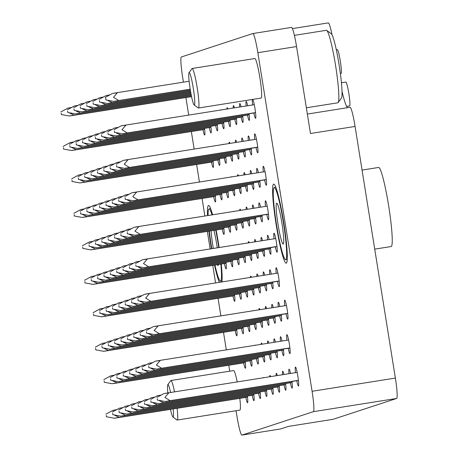 <?xml version="1.0" encoding="UTF-8"?>
<svg xmlns="http://www.w3.org/2000/svg" width="458" height="458" viewBox="0 0 458 458"><rect width="100%" height="100%" fill="white"/><g stroke="black" fill="none" stroke-linecap="round" stroke-linejoin="round"><path stroke-width="0.69" d="M219.353 282.346A40.035 3.904 81 0 1 214.544 265.113M211.441 248.746A40.035 3.904 81 0 1 208.911 231.153M207.531 215.592A40.035 3.904 81 0 1 208.464 205.482A40.035 3.904 81 0 1 208.522 205.465A40.035 3.904 81 0 1 212.598 214.791M286.284 263.161A40.035 3.904 81 0 1 286.227 263.173A40.035 3.904 81 0 1 276.145 224.557A40.035 3.904 81 0 1 273.626 184.11A40.035 3.904 81 0 1 273.684 184.099A40.035 3.904 81 0 1 283.765 222.714A40.035 3.904 81 0 1 286.284 263.161M252.696 99.409A9.607 0.939 81 0 1 255.083 109.204A9.607 0.939 81 0 1 255.598 118.33A9.607 0.939 81 0 1 255.581 118.336A9.607 0.939 81 0 1 253.875 112.994M252.604 104.962A9.607 0.939 81 0 1 252.472 99.443M204.503 128.372A9.607 0.939 81 0 1 204.669 135.036A9.607 0.939 81 0 1 204.657 135.036A9.607 0.939 81 0 1 202.951 129.694M263.321 171.893A9.607 0.939 81 0 1 263.281 166.288A9.607 0.939 81 0 1 265.714 175.551A9.607 0.939 81 0 1 266.316 185.261A9.607 0.939 81 0 1 266.304 185.261A9.607 0.939 81 0 1 264.598 179.92M215.22 195.303A9.607 0.939 81 0 1 215.392 201.961A9.607 0.939 81 0 1 215.374 201.967A9.607 0.939 81 0 1 213.668 196.625M274.044 238.818A9.607 0.939 81 0 1 273.999 233.214A9.607 0.939 81 0 1 274.016 233.214A9.607 0.939 81 0 1 276.432 242.482A9.607 0.939 81 0 1 277.038 252.186A9.607 0.939 81 0 1 277.021 252.192A9.607 0.939 81 0 1 275.315 246.851M225.943 262.228A9.607 0.939 81 0 1 226.109 268.892A9.607 0.939 81 0 1 226.097 268.892A9.607 0.939 81 0 1 224.391 263.55M284.762 305.749A9.607 0.939 81 0 1 284.721 300.145A9.607 0.939 81 0 1 287.155 309.408A9.607 0.939 81 0 1 287.756 319.117A9.607 0.939 81 0 1 287.744 319.117A9.607 0.939 81 0 1 286.038 313.782M236.66 329.159A9.607 0.939 81 0 1 236.832 335.817A9.607 0.939 81 0 1 236.815 335.823A9.607 0.939 81 0 1 235.109 330.481M295.484 372.675A9.607 0.939 81 0 1 295.439 367.07A9.607 0.939 81 0 1 295.456 367.07A9.607 0.939 81 0 1 297.872 376.339A9.607 0.939 81 0 1 298.479 386.042A9.607 0.939 81 0 1 298.461 386.048A9.607 0.939 81 0 1 296.755 380.707M291.941 381.468A9.607 0.939 81 0 1 292.112 388.132A9.607 0.939 81 0 1 292.095 388.138A9.607 0.939 81 0 1 290.389 382.796M289.004 373.705A9.607 0.939 81 0 1 289.072 369.159A9.607 0.939 81 0 1 289.09 369.159A9.607 0.939 81 0 1 290.572 373.453M285.574 383.558A9.607 0.939 81 0 1 285.746 390.222A9.607 0.939 81 0 1 285.729 390.222A9.607 0.939 81 0 1 284.023 384.88M282.546 374.73A9.607 0.939 81 0 1 282.706 371.249A9.607 0.939 81 0 1 282.723 371.243A9.607 0.939 81 0 1 283.966 374.501M279.208 385.647A9.607 0.939 81 0 1 279.38 392.306A9.607 0.939 81 0 1 279.369 392.311A9.607 0.939 81 0 1 277.657 386.97M276.117 375.749A9.607 0.939 81 0 1 276.34 373.333A9.607 0.939 81 0 1 276.357 373.333A9.607 0.939 81 0 1 277.33 375.554M272.842 387.731A9.607 0.939 81 0 1 273.014 394.395A9.607 0.939 81 0 1 273.002 394.401A9.607 0.939 81 0 1 271.291 389.06M269.728 376.762A9.607 0.939 81 0 1 269.974 375.423A9.607 0.939 81 0 1 269.991 375.423A9.607 0.939 81 0 1 270.655 376.613M266.482 389.821A9.607 0.939 81 0 1 266.648 396.485A9.607 0.939 81 0 1 266.636 396.485A9.607 0.939 81 0 1 264.924 391.143M263.464 377.753A9.607 0.939 81 0 1 263.608 377.512A9.607 0.939 81 0 1 263.625 377.507A9.607 0.939 81 0 1 263.854 377.69M260.115 391.911A9.607 0.939 81 0 1 260.281 398.569A9.607 0.939 81 0 1 260.27 398.575A9.607 0.939 81 0 1 258.564 393.233M253.749 393.995A9.607 0.939 81 0 1 253.915 400.658A9.607 0.939 81 0 1 253.904 400.664A9.607 0.939 81 0 1 252.198 395.323M249.06 113.756A9.607 0.939 81 0 1 249.232 120.42A9.607 0.939 81 0 1 249.215 120.42A9.607 0.939 81 0 1 247.509 115.084M246.123 105.993A9.607 0.939 81 0 1 246.192 101.447A9.607 0.939 81 0 1 246.209 101.441A9.607 0.939 81 0 1 247.692 105.741M242.694 115.845A9.607 0.939 81 0 1 242.866 122.509A9.607 0.939 81 0 1 242.849 122.509A9.607 0.939 81 0 1 241.143 117.168M239.666 107.012A9.607 0.939 81 0 1 239.826 103.537A9.607 0.939 81 0 1 239.843 103.531A9.607 0.939 81 0 1 241.085 106.788M236.328 117.935A9.607 0.939 81 0 1 236.5 124.593A9.607 0.939 81 0 1 236.483 124.599A9.607 0.939 81 0 1 234.777 119.257M233.236 108.036A9.607 0.939 81 0 1 233.46 105.621A9.607 0.939 81 0 1 233.477 105.621A9.607 0.939 81 0 1 234.45 107.842M229.962 120.019A9.607 0.939 81 0 1 230.134 126.683A9.607 0.939 81 0 1 230.122 126.689A9.607 0.939 81 0 1 228.41 121.347M226.847 109.05A9.607 0.939 81 0 1 227.094 107.71A9.607 0.939 81 0 1 227.111 107.704A9.607 0.939 81 0 1 227.775 108.901M223.596 122.109A9.607 0.939 81 0 1 223.767 128.772A9.607 0.939 81 0 1 223.756 128.772A9.607 0.939 81 0 1 222.044 123.431M220.579 110.04A9.607 0.939 81 0 1 220.727 109.8A9.607 0.939 81 0 1 220.745 109.794A9.607 0.939 81 0 1 220.974 109.977M217.235 124.198A9.607 0.939 81 0 1 217.401 130.856A9.607 0.939 81 0 1 217.39 130.862A9.607 0.939 81 0 1 215.678 125.521M210.869 126.282A9.607 0.939 81 0 1 211.035 132.946A9.607 0.939 81 0 1 211.024 132.952A9.607 0.939 81 0 1 209.317 127.61M254.78 139.472A9.607 0.939 81 0 1 254.734 133.868A9.607 0.939 81 0 1 254.751 133.862A9.607 0.939 81 0 1 257.167 143.131A9.607 0.939 81 0 1 257.774 152.84A9.607 0.939 81 0 1 257.762 152.84A9.607 0.939 81 0 1 256.051 147.505M251.242 148.266A9.607 0.939 81 0 1 251.408 154.924A9.607 0.939 81 0 1 251.396 154.93A9.607 0.939 81 0 1 249.684 149.589M248.305 140.497A9.607 0.939 81 0 1 248.368 135.957A9.607 0.939 81 0 1 248.385 135.952A9.607 0.939 81 0 1 249.868 140.251M244.875 150.356A9.607 0.939 81 0 1 245.041 157.014A9.607 0.939 81 0 1 245.03 157.02A9.607 0.939 81 0 1 243.318 151.678M241.847 141.522A9.607 0.939 81 0 1 242.001 138.041A9.607 0.939 81 0 1 242.019 138.041A9.607 0.939 81 0 1 243.261 141.299M238.509 152.44A9.607 0.939 81 0 1 238.675 159.103A9.607 0.939 81 0 1 238.664 159.103A9.607 0.939 81 0 1 236.958 153.768M235.412 142.541A9.607 0.939 81 0 1 235.635 140.131A9.607 0.939 81 0 1 235.652 140.125A9.607 0.939 81 0 1 236.626 142.352M232.143 154.529A9.607 0.939 81 0 1 232.309 161.193A9.607 0.939 81 0 1 232.298 161.193A9.607 0.939 81 0 1 230.592 155.852M229.023 143.554A9.607 0.939 81 0 1 229.275 142.22A9.607 0.939 81 0 1 229.286 142.215A9.607 0.939 81 0 1 229.95 143.411M225.777 156.619A9.607 0.939 81 0 1 225.943 163.277A9.607 0.939 81 0 1 225.931 163.283A9.607 0.939 81 0 1 224.225 157.941M222.76 144.551A9.607 0.939 81 0 1 222.909 144.304A9.607 0.939 81 0 1 222.92 144.304A9.607 0.939 81 0 1 223.149 144.488M219.411 158.703A9.607 0.939 81 0 1 219.577 165.367A9.607 0.939 81 0 1 219.565 165.367A9.607 0.939 81 0 1 217.859 160.031M213.044 160.792A9.607 0.939 81 0 1 213.216 167.456A9.607 0.939 81 0 1 213.199 167.456A9.607 0.939 81 0 1 211.493 162.115M259.783 180.687A9.607 0.939 81 0 1 259.949 187.345A9.607 0.939 81 0 1 259.938 187.351A9.607 0.939 81 0 1 258.232 182.009M256.846 172.918A9.607 0.939 81 0 1 256.915 168.378A9.607 0.939 81 0 1 256.927 168.372A9.607 0.939 81 0 1 258.409 172.672M253.417 182.776A9.607 0.939 81 0 1 253.583 189.435A9.607 0.939 81 0 1 253.572 189.44A9.607 0.939 81 0 1 251.866 184.099M250.389 173.943A9.607 0.939 81 0 1 250.549 170.462A9.607 0.939 81 0 1 250.56 170.462A9.607 0.939 81 0 1 251.803 173.719M247.051 184.86A9.607 0.939 81 0 1 247.217 191.524A9.607 0.939 81 0 1 247.206 191.524A9.607 0.939 81 0 1 245.499 186.183M243.959 174.962A9.607 0.939 81 0 1 244.183 172.551A9.607 0.939 81 0 1 244.194 172.546A9.607 0.939 81 0 1 245.167 174.773M240.685 186.95A9.607 0.939 81 0 1 240.856 193.608A9.607 0.939 81 0 1 240.839 193.614A9.607 0.939 81 0 1 239.133 188.272M237.57 175.975A9.607 0.939 81 0 1 237.816 174.641A9.607 0.939 81 0 1 237.828 174.635A9.607 0.939 81 0 1 238.492 175.832M234.319 189.04A9.607 0.939 81 0 1 234.49 195.698A9.607 0.939 81 0 1 234.473 195.703A9.607 0.939 81 0 1 232.767 190.362M231.301 176.971A9.607 0.939 81 0 1 231.45 176.725A9.607 0.939 81 0 1 231.462 176.725A9.607 0.939 81 0 1 231.696 176.908M227.952 191.123A9.607 0.939 81 0 1 228.124 197.787A9.607 0.939 81 0 1 228.107 197.787A9.607 0.939 81 0 1 226.401 192.446M221.586 193.213A9.607 0.939 81 0 1 221.758 199.871A9.607 0.939 81 0 1 221.741 199.877A9.607 0.939 81 0 1 220.035 194.536M265.497 206.398A9.607 0.939 81 0 1 265.457 200.793A9.607 0.939 81 0 1 267.89 210.062A9.607 0.939 81 0 1 268.497 219.766A9.607 0.939 81 0 1 268.48 219.771A9.607 0.939 81 0 1 266.774 214.43M261.959 215.191A9.607 0.939 81 0 1 262.131 221.855A9.607 0.939 81 0 1 262.113 221.861A9.607 0.939 81 0 1 260.407 216.519M259.022 207.428A9.607 0.939 81 0 1 259.091 202.883A9.607 0.939 81 0 1 259.102 202.883A9.607 0.939 81 0 1 260.591 207.176M255.593 217.281A9.607 0.939 81 0 1 255.764 223.945A9.607 0.939 81 0 1 255.747 223.945A9.607 0.939 81 0 1 254.041 218.603M252.564 208.453A9.607 0.939 81 0 1 252.724 204.972A9.607 0.939 81 0 1 252.736 204.966A9.607 0.939 81 0 1 253.978 208.224M249.226 219.371A9.607 0.939 81 0 1 249.398 226.029A9.607 0.939 81 0 1 249.381 226.034A9.607 0.939 81 0 1 247.675 220.693M246.135 209.472A9.607 0.939 81 0 1 246.358 207.062A9.607 0.939 81 0 1 246.37 207.056A9.607 0.939 81 0 1 247.349 209.277M242.86 221.454A9.607 0.939 81 0 1 243.032 228.118A9.607 0.939 81 0 1 243.015 228.124A9.607 0.939 81 0 1 241.309 222.783M239.746 210.485A9.607 0.939 81 0 1 239.992 209.146A9.607 0.939 81 0 1 240.009 209.146A9.607 0.939 81 0 1 240.668 210.337M236.494 223.544A9.607 0.939 81 0 1 236.666 230.208A9.607 0.939 81 0 1 236.649 230.208A9.607 0.939 81 0 1 234.943 224.867M233.477 211.476A9.607 0.939 81 0 1 233.626 211.235A9.607 0.939 81 0 1 233.643 211.23A9.607 0.939 81 0 1 233.872 211.413M230.128 225.634A9.607 0.939 81 0 1 230.3 232.292A9.607 0.939 81 0 1 230.282 232.298A9.607 0.939 81 0 1 228.576 226.956M223.762 227.718A9.607 0.939 81 0 1 223.933 234.381A9.607 0.939 81 0 1 223.922 234.387A9.607 0.939 81 0 1 222.21 229.046M270.501 247.612A9.607 0.939 81 0 1 270.672 254.276A9.607 0.939 81 0 1 270.655 254.282A9.607 0.939 81 0 1 268.949 248.94M267.564 239.849A9.607 0.939 81 0 1 267.632 235.303A9.607 0.939 81 0 1 267.649 235.298A9.607 0.939 81 0 1 269.132 239.597M264.134 249.702A9.607 0.939 81 0 1 264.306 256.365A9.607 0.939 81 0 1 264.289 256.365A9.607 0.939 81 0 1 262.583 251.024M261.106 240.874A9.607 0.939 81 0 1 261.266 237.393A9.607 0.939 81 0 1 261.283 237.387A9.607 0.939 81 0 1 262.526 240.645M257.768 251.791A9.607 0.939 81 0 1 257.94 258.449A9.607 0.939 81 0 1 257.928 258.455A9.607 0.939 81 0 1 256.217 253.114M254.677 241.893A9.607 0.939 81 0 1 254.9 239.477A9.607 0.939 81 0 1 254.917 239.477A9.607 0.939 81 0 1 255.89 241.698M251.402 253.875A9.607 0.939 81 0 1 251.574 260.539A9.607 0.939 81 0 1 251.562 260.545A9.607 0.939 81 0 1 249.85 255.203M248.288 242.906A9.607 0.939 81 0 1 248.534 241.566A9.607 0.939 81 0 1 248.551 241.566A9.607 0.939 81 0 1 249.215 242.757M245.036 255.965A9.607 0.939 81 0 1 245.207 262.629A9.607 0.939 81 0 1 245.196 262.629A9.607 0.939 81 0 1 243.484 257.287M242.024 243.896A9.607 0.939 81 0 1 242.167 243.656A9.607 0.939 81 0 1 242.185 243.65A9.607 0.939 81 0 1 242.414 243.833M238.675 258.054A9.607 0.939 81 0 1 238.841 264.713A9.607 0.939 81 0 1 238.83 264.718A9.607 0.939 81 0 1 237.118 259.377M232.309 260.138A9.607 0.939 81 0 1 232.475 266.802A9.607 0.939 81 0 1 232.464 266.808A9.607 0.939 81 0 1 230.758 261.466M276.22 273.329A9.607 0.939 81 0 1 276.174 267.724A9.607 0.939 81 0 1 276.191 267.718A9.607 0.939 81 0 1 278.607 276.987A9.607 0.939 81 0 1 279.214 286.697A9.607 0.939 81 0 1 279.203 286.697A9.607 0.939 81 0 1 277.491 281.361M272.682 282.122A9.607 0.939 81 0 1 272.848 288.786A9.607 0.939 81 0 1 272.836 288.786A9.607 0.939 81 0 1 271.125 283.445M269.745 274.353A9.607 0.939 81 0 1 269.808 269.814A9.607 0.939 81 0 1 269.825 269.808A9.607 0.939 81 0 1 271.308 274.107M266.316 284.212A9.607 0.939 81 0 1 266.482 290.87A9.607 0.939 81 0 1 266.47 290.876A9.607 0.939 81 0 1 264.764 285.534M263.287 275.378A9.607 0.939 81 0 1 263.442 271.897A9.607 0.939 81 0 1 263.459 271.897A9.607 0.939 81 0 1 264.701 275.155M259.949 286.296A9.607 0.939 81 0 1 260.115 292.96A9.607 0.939 81 0 1 260.104 292.96A9.607 0.939 81 0 1 258.398 287.624M256.852 276.397A9.607 0.939 81 0 1 257.081 273.987A9.607 0.939 81 0 1 257.093 273.981A9.607 0.939 81 0 1 258.066 276.208M253.583 288.385A9.607 0.939 81 0 1 253.749 295.049A9.607 0.939 81 0 1 253.738 295.049A9.607 0.939 81 0 1 252.032 289.708M250.463 277.411A9.607 0.939 81 0 1 250.715 276.077A9.607 0.939 81 0 1 250.726 276.071A9.607 0.939 81 0 1 251.39 277.267M247.217 290.475A9.607 0.939 81 0 1 247.383 297.133A9.607 0.939 81 0 1 247.372 297.139A9.607 0.939 81 0 1 245.665 291.798M244.2 278.407A9.607 0.939 81 0 1 244.349 278.161A9.607 0.939 81 0 1 244.36 278.161A9.607 0.939 81 0 1 244.589 278.344M240.851 292.559A9.607 0.939 81 0 1 241.017 299.223A9.607 0.939 81 0 1 241.005 299.229A9.607 0.939 81 0 1 239.299 293.887M234.485 294.649A9.607 0.939 81 0 1 234.656 301.312A9.607 0.939 81 0 1 234.639 301.312A9.607 0.939 81 0 1 232.933 295.971M281.223 314.543A9.607 0.939 81 0 1 281.389 321.201A9.607 0.939 81 0 1 281.378 321.207A9.607 0.939 81 0 1 279.672 315.865M278.287 306.774A9.607 0.939 81 0 1 278.355 302.234A9.607 0.939 81 0 1 278.367 302.228A9.607 0.939 81 0 1 279.849 306.528M274.857 316.633A9.607 0.939 81 0 1 275.023 323.291A9.607 0.939 81 0 1 275.012 323.296A9.607 0.939 81 0 1 273.306 317.955M271.829 307.799A9.607 0.939 81 0 1 271.989 304.318A9.607 0.939 81 0 1 272 304.318A9.607 0.939 81 0 1 273.243 307.576M268.491 318.716A9.607 0.939 81 0 1 268.663 325.38A9.607 0.939 81 0 1 268.646 325.38A9.607 0.939 81 0 1 266.94 320.045M265.4 308.818A9.607 0.939 81 0 1 265.623 306.408A9.607 0.939 81 0 1 265.634 306.402A9.607 0.939 81 0 1 266.608 308.629M262.125 320.806A9.607 0.939 81 0 1 262.297 327.464A9.607 0.939 81 0 1 262.279 327.47A9.607 0.939 81 0 1 260.573 322.129M259.01 309.831A9.607 0.939 81 0 1 259.257 308.497A9.607 0.939 81 0 1 259.268 308.492A9.607 0.939 81 0 1 259.932 309.688M255.759 322.896A9.607 0.939 81 0 1 255.93 329.554A9.607 0.939 81 0 1 255.913 329.56A9.607 0.939 81 0 1 254.207 324.218M252.742 310.827A9.607 0.939 81 0 1 252.89 310.581A9.607 0.939 81 0 1 252.902 310.581A9.607 0.939 81 0 1 253.137 310.764M249.392 324.98A9.607 0.939 81 0 1 249.564 331.644A9.607 0.939 81 0 1 249.547 331.644A9.607 0.939 81 0 1 247.841 326.308M243.026 327.069A9.607 0.939 81 0 1 243.198 333.733A9.607 0.939 81 0 1 243.181 333.733A9.607 0.939 81 0 1 241.475 328.392M286.937 340.254A9.607 0.939 81 0 1 286.897 334.655A9.607 0.939 81 0 1 289.33 343.918A9.607 0.939 81 0 1 289.937 353.622A9.607 0.939 81 0 1 289.92 353.628A9.607 0.939 81 0 1 288.214 348.286M283.399 349.048A9.607 0.939 81 0 1 283.571 355.711A9.607 0.939 81 0 1 283.554 355.717A9.607 0.939 81 0 1 281.847 350.376M280.462 341.284A9.607 0.939 81 0 1 280.531 336.739A9.607 0.939 81 0 1 280.542 336.739A9.607 0.939 81 0 1 282.031 341.033M277.033 351.137A9.607 0.939 81 0 1 277.204 357.801A9.607 0.939 81 0 1 277.187 357.801A9.607 0.939 81 0 1 275.481 352.46M274.004 342.309A9.607 0.939 81 0 1 274.165 338.828A9.607 0.939 81 0 1 274.176 338.823A9.607 0.939 81 0 1 275.418 342.08M270.667 353.227A9.607 0.939 81 0 1 270.838 359.885A9.607 0.939 81 0 1 270.821 359.891A9.607 0.939 81 0 1 269.115 354.549M267.575 343.328A9.607 0.939 81 0 1 267.798 340.918A9.607 0.939 81 0 1 267.815 340.912A9.607 0.939 81 0 1 268.789 343.134M264.3 355.316A9.607 0.939 81 0 1 264.472 361.975A9.607 0.939 81 0 1 264.455 361.98A9.607 0.939 81 0 1 262.749 356.639M261.186 344.342A9.607 0.939 81 0 1 261.432 343.002A9.607 0.939 81 0 1 261.449 343.002A9.607 0.939 81 0 1 262.108 344.193M257.934 357.4A9.607 0.939 81 0 1 258.106 364.064A9.607 0.939 81 0 1 258.089 364.064A9.607 0.939 81 0 1 256.383 358.723M254.917 345.332A9.607 0.939 81 0 1 255.066 345.092A9.607 0.939 81 0 1 255.083 345.086A9.607 0.939 81 0 1 255.312 345.275M251.568 359.49A9.607 0.939 81 0 1 251.74 366.148A9.607 0.939 81 0 1 251.723 366.154A9.607 0.939 81 0 1 250.016 360.812M245.202 361.58A9.607 0.939 81 0 1 245.374 368.238A9.607 0.939 81 0 1 245.362 368.243A9.607 0.939 81 0 1 243.65 362.902M247.383 396.084A9.607 0.939 81 0 1 247.549 402.748A9.607 0.939 81 0 1 247.538 402.748A9.607 0.939 81 0 1 245.831 397.407M177.12 408.307A20.015 1.952 81 0 1 177.189 420.055L239.889 410.11A20.015 1.952 -99 0 0 239.918 410.105A20.015 1.952 -99 0 0 239.82 398.363M105.913 99.918L105.495 97.285L105.913 99.918L113.744 101.384L190.213 89.316A16.414 1.603 -99 0 0 194.158 104.962A16.414 1.603 -99 0 0 193.299 88.302A16.414 1.603 -99 0 0 189.04 72.696L191.988 68.603A20.015 1.952 81 0 1 192.16 68.477A20.015 1.952 81 0 1 197.175 87.627A20.015 1.952 81 0 1 198.434 108.014L261.129 98.069A20.015 1.952 -99 0 0 261.163 98.064A20.015 1.952 -99 0 0 259.898 77.837A20.015 1.952 -99 0 0 254.86 58.532A20.015 1.952 -99 0 0 254.831 58.538M252.868 33.537L291.5 27.411A20.015 1.952 81 0 1 291.528 27.406A20.015 1.952 81 0 1 296.544 46.556L257.854 52.693A20.015 1.952 -99 0 0 252.839 33.543A20.015 1.952 -99 0 0 252.805 33.549L181.379 56.975A20.015 1.952 -99 0 0 182.662 77.35L183.435 82.159M185.896 97.548L188.707 115.095M191.341 131.538L194.152 149.085M196.619 164.474L199.43 182.026M202.064 198.463L204.875 216.016M207.337 231.404L210.148 248.952M212.781 265.394L215.592 282.941M218.06 298.33L220.871 315.883M223.504 332.319L226.315 349.872M228.777 365.261L229.727 371.186M236.059 410.717L236.901 415.944A20.015 1.952 -99 0 0 241.916 435.1A20.015 1.952 -99 0 0 241.944 435.094L280.639 428.957A20.015 1.952 81 0 1 280.605 428.963A20.015 1.952 81 0 1 280.577 428.963M216.096 230.013A40.035 3.904 81 0 1 219.136 247.526M221.248 264.048A40.035 3.904 81 0 1 222.01 281.928M237.221 381.915A20.015 1.952 -99 0 0 233.62 370.574A20.015 1.952 -99 0 0 233.586 370.579M350.055 107.287L307.358 114.059L350.026 107.292A20.015 1.952 81 0 1 350.055 107.287A20.015 1.952 81 0 1 355.07 126.437L395.374 378.079A20.015 1.952 81 0 1 396.662 398.454L313.369 411.668L241.944 435.094M313.369 411.668A20.015 1.952 -99 0 0 312.087 391.287L395.374 378.079M257.854 52.693L312.087 391.287M296.544 46.556L310.472 133.513L355.07 126.437M280.639 428.957L288.471 426.387L333.069 419.316L396.662 398.454M328.294 22.9L292.422 28.591L328.266 22.906A20.015 1.952 81 0 1 328.294 22.9A20.015 1.952 81 0 1 332.004 34.785M347.525 107.687A43.367 4.231 81 0 1 342.023 91.342M114.38 130.982L114.46 132.339L114.38 130.982M114.46 132.339L122.292 133.805L126.523 133.192C121.381 133.965 121.628 133.885 127.272 132.946L122.034 129.723L126.007 125.04C120.362 125.979 120.111 126.059 125.257 125.286M341.439 82.761L345.842 82.062A12.074 1.179 81 0 1 348.864 93.621A12.074 1.179 81 0 1 349.626 105.918L346.637 106.393M126.007 125.04L254.282 104.699M127.272 132.946L255.541 112.605M126.523 133.192L255.553 112.725M95.613 348.469L95.693 349.826L95.613 348.469M105.975 342.739L102.254 343.385L95.275 347.193M103.96 348.326L108.506 350.433C102.861 351.372 102.615 351.452 107.756 350.679L103.525 351.292L95.693 349.826M108.506 350.433L236.775 330.092M107.756 350.679L236.786 330.212M84.89 281.538L84.97 282.901L84.89 281.538M95.258 275.808L91.537 276.455L84.553 280.262M93.243 281.401L97.789 283.502C92.144 284.441 91.892 284.527 97.033 283.754L92.802 284.361L84.97 282.901M97.789 283.502L226.052 263.161M97.033 283.754L226.069 263.287M74.173 214.613L74.253 215.97L74.173 214.613M84.535 208.882L80.814 209.529L73.835 213.336M82.52 214.47L87.066 216.577C81.421 217.516 81.175 217.596 86.316 216.823L82.085 217.436L74.253 215.97M87.066 216.577L215.334 196.23M86.316 216.823L215.346 196.356M63.45 147.682L63.53 149.039L63.45 147.682M73.818 141.951L70.097 142.598L63.112 146.405M71.803 147.545L76.349 149.646C70.704 150.585 70.452 150.671 75.593 149.892L71.362 150.505L63.53 149.039M76.349 149.646L204.611 129.305M75.593 149.892L204.629 129.431M104.155 380.89L104.235 382.247L104.155 380.89M114.517 375.159L110.802 375.806L103.817 379.613M112.502 380.747L117.048 382.854C111.409 383.793 111.157 383.873 116.298 383.1L112.067 383.712L104.235 382.247M117.048 382.854L245.316 362.507M116.298 383.1L245.328 362.633M93.432 313.959L93.512 315.316L93.432 313.959M103.8 308.228L100.079 308.875L93.094 312.682M101.785 313.822L106.33 315.923C100.686 316.862 100.434 316.947 105.575 316.169L101.344 316.781L93.512 315.316M106.33 315.923L234.593 295.582M105.575 316.169L234.611 295.708M82.715 247.034L82.795 248.391L82.715 247.034M93.077 241.303L89.362 241.944L82.377 245.757M91.062 246.891L95.608 248.997C89.968 249.936 89.716 250.016 94.858 249.244L90.627 249.856L82.795 248.391M95.608 248.997L223.876 228.651M94.858 249.244L223.888 228.777M71.992 180.103L72.072 181.46L71.992 180.103M82.36 174.372L78.639 175.019L71.654 178.826M80.345 179.965L84.89 182.066C79.245 183.005 78.994 183.091 84.135 182.313L79.904 182.925L72.072 181.46M84.89 182.066L213.153 161.726M84.135 182.313L213.17 161.851M61.275 113.178L61.355 114.534L61.275 113.178M71.637 107.447L67.921 108.088L60.937 111.901M69.622 113.034L74.167 115.141C68.528 116.08 68.276 116.16 73.417 115.387L69.187 116L61.355 114.534M74.167 115.141L191.541 96.523M73.417 115.387L191.57 96.649M112.697 413.311L112.777 414.667L112.697 413.311M123.065 407.58L119.343 408.221L112.359 412.034M121.049 413.168L125.595 415.274C119.95 416.213 119.698 416.293 124.839 415.52L120.609 416.133L112.777 414.667M125.595 415.274L253.858 394.928M124.839 415.52L253.875 395.054M101.979 346.38L102.06 347.736L101.979 346.38M112.342 340.649L108.62 341.296L101.642 345.103M110.326 346.242L114.872 348.343C109.227 349.282 108.981 349.368 114.122 348.59L109.891 349.202L102.06 347.736M114.872 348.343L243.141 328.002M114.122 348.59L243.152 328.128M91.257 279.449L91.337 280.811L91.257 279.449M101.624 273.724L97.903 274.365L90.919 278.178M99.609 279.311L104.155 281.418C98.51 282.357 98.258 282.437 103.399 281.664L99.168 282.277L91.337 280.811M104.155 281.418L232.418 261.071M103.399 281.664L232.435 261.197M80.539 212.523L80.614 213.88L80.539 212.523M90.902 206.793L87.18 207.44L80.196 211.247M88.886 212.386L93.432 214.487C87.787 215.426 87.541 215.506 92.682 214.733L88.451 215.346L80.614 213.88M93.432 214.487L221.701 194.146M92.682 214.733L221.712 194.272M69.816 145.592L69.897 146.955L69.816 145.592M80.184 139.867L76.463 140.509L69.479 144.322M78.169 145.455L82.709 147.562C77.07 148.501 76.818 148.581 81.959 147.808L77.728 148.415L69.897 146.955M82.709 147.562L210.978 127.215M81.959 147.808L210.995 127.341M110.521 378.8L110.601 380.157L110.521 378.8M120.883 373.07L117.168 373.717L110.183 377.524M118.868 378.663L123.414 380.764C117.775 381.703 117.523 381.783 122.664 381.01L118.433 381.623L110.601 380.157M123.414 380.764L251.682 360.423M122.664 381.01L251.694 360.549M99.798 311.869L99.878 313.232L99.798 311.869M110.166 306.144L106.445 306.786L99.46 310.598M108.151 311.732L112.697 313.839C107.052 314.778 106.8 314.858 111.941 314.085L107.71 314.692L99.878 313.232M112.697 313.839L240.96 293.492M111.941 314.085L240.977 293.618M89.081 244.944L89.161 246.301L89.081 244.944M99.443 239.213L95.728 239.86L88.743 243.667M97.428 244.807L101.974 246.908C96.335 247.847 96.083 247.927 101.224 247.154L96.993 247.767L89.161 246.301M101.974 246.908L230.242 226.567M101.224 247.154L230.254 226.693M78.358 178.013L78.438 179.376L78.358 178.013M88.726 172.288L85.005 172.929L78.02 176.742M86.711 177.876L91.257 179.983C85.612 180.921 85.36 181.002 90.501 180.229L86.27 180.836L78.438 179.376M91.257 179.983L219.519 159.636M90.501 180.229L219.537 159.762M67.641 111.088L67.721 112.445L67.641 111.088M78.003 105.357L74.282 106.004L67.303 109.811M75.988 110.951L80.534 113.052C74.894 113.99 74.643 114.071 79.784 113.298L75.553 113.91L67.721 112.445M80.534 113.052L191.324 95.482M79.784 113.298L191.352 95.602M119.063 411.221L119.143 412.578L119.063 411.221M129.431 405.49L125.71 406.137L118.725 409.944M127.416 411.084L131.956 413.185C126.316 414.124 126.064 414.204 131.206 413.431L126.975 414.043L119.143 412.578M131.956 413.185L260.224 392.844M131.206 413.431L260.241 392.97M108.346 344.29L108.42 345.653L108.346 344.29M118.708 338.565L114.987 339.206L108.002 343.019M116.693 344.153L121.238 346.259C115.593 347.193 115.347 347.279 120.488 346.506L116.252 347.112L108.42 345.653M121.238 346.259L249.507 325.913M120.488 346.506L249.518 326.039M97.623 277.365L97.703 278.722L97.623 277.365M107.991 271.634L104.269 272.281L97.285 276.088M105.975 277.227L110.515 279.328C104.876 280.267 104.624 280.348 109.765 279.575L105.535 280.187L97.703 278.722M110.515 279.328L238.784 258.988M109.765 279.575L238.801 259.114M86.906 210.434L86.98 211.796L86.906 210.434M97.268 204.709L93.547 205.35L86.562 209.163M95.253 210.296L99.798 212.403C94.153 213.336 93.901 213.422 99.048 212.649L94.812 213.256L86.98 211.796M99.798 212.403L228.067 192.057M99.048 212.649L228.078 192.183M76.183 143.509L76.263 144.865L76.183 143.509M86.551 137.778L82.829 138.425L75.845 142.232M84.535 143.371L89.075 145.472C83.436 146.411 83.184 146.491 88.325 145.718L84.095 146.331L76.263 144.865M89.075 145.472L217.344 125.131M88.325 145.718L217.361 125.252M116.887 376.711L116.967 378.073L116.887 376.711M127.25 370.986L123.528 371.627L116.55 375.44M125.234 376.573L129.78 378.68C124.141 379.613 123.889 379.699 129.03 378.926L124.799 379.533L116.967 378.073M129.78 378.68L258.049 358.333M129.03 378.926L258.06 358.459M106.164 309.785L106.245 311.142L106.164 309.785M116.532 304.055L112.811 304.702L105.827 308.509M114.517 309.648L119.063 311.749C113.418 312.688 113.166 312.768 118.307 311.995L114.076 312.608L106.245 311.142M119.063 311.749L247.326 291.408M118.307 311.995L247.343 291.528M95.447 242.855L95.527 244.217L95.447 242.855M105.809 237.13L102.088 237.771L95.109 241.578M103.794 242.717L108.34 244.824C102.695 245.757 102.449 245.843 107.59 245.07L103.359 245.677L95.527 244.217M108.34 244.824L236.609 224.477M107.59 245.07L236.62 224.603M84.724 175.929L84.804 177.286L84.724 175.929M95.092 170.199L91.371 170.845L84.386 174.653M93.077 175.786L97.623 177.893C91.978 178.832 91.726 178.912 96.867 178.139L92.636 178.752L84.804 177.286M97.623 177.893L225.886 157.552M96.867 178.139L225.903 157.672M74.007 108.998L74.087 110.361L74.007 108.998M84.369 103.268L80.648 103.914L73.669 107.722M82.354 108.861L86.9 110.962C81.255 111.901 81.009 111.987 86.15 111.214L81.919 111.821L74.087 110.361M86.9 110.962L191.118 94.434M86.15 111.214L191.146 94.56M125.429 409.131L125.509 410.494L125.429 409.131M135.797 403.406L132.076 404.048L125.091 407.855M133.782 408.994L138.322 411.095C132.683 412.034 132.431 412.12 137.572 411.347L133.341 411.954L125.509 410.494M138.322 411.095L266.59 390.754M137.572 411.347L266.608 390.88M114.712 342.206L114.786 343.563L114.712 342.206M125.074 336.475L121.353 337.122L114.368 340.929M123.059 342.063L127.605 344.17C121.96 345.109 121.708 345.189 126.855 344.416L122.618 345.029L114.786 343.563M127.605 344.17L255.873 323.829M126.855 344.416L255.885 323.949M103.989 275.275L104.069 276.638L103.989 275.275M114.357 269.544L110.636 270.191L103.651 273.999M112.342 275.138L116.882 277.239C111.242 278.178 110.991 278.264 116.132 277.491L111.901 278.098L104.069 276.638M116.882 277.239L245.15 256.898M116.132 277.491L245.167 257.024M93.272 208.35L93.346 209.707L93.272 208.35M103.634 202.619L99.913 203.266L92.928 207.073M101.619 208.207L106.164 210.314C100.52 211.252 100.268 211.333 105.414 210.56L101.178 211.172L93.346 209.707M106.164 210.314L234.433 189.967M105.414 210.56L234.444 190.093M82.549 141.419L82.629 142.776L82.549 141.419M92.911 135.688L89.196 136.335L82.211 140.142M90.896 141.282L95.441 143.383C89.802 144.322 89.55 144.407 94.692 143.629L90.461 144.241L82.629 142.776M95.441 143.383L223.71 123.042M94.692 143.629L223.722 123.168M123.254 374.627L123.334 375.984L123.254 374.627M133.616 368.896L129.895 369.543L122.916 373.35M131.601 374.484L136.146 376.59C130.501 377.529 130.255 377.61 135.396 376.837L131.165 377.449L123.334 375.984M136.146 376.59L264.415 356.244M135.396 376.837L264.426 356.37M112.531 307.696L112.611 309.053L112.531 307.696M122.899 301.965L119.177 302.612L112.193 306.419M120.883 307.558L125.429 309.66C119.784 310.598 119.532 310.684 124.673 309.906L120.443 310.518L112.611 309.053M125.429 309.66L253.692 289.319M124.673 309.906L253.709 289.445M101.813 240.771L101.894 242.127L101.813 240.771M112.176 235.04L108.454 235.681L101.476 239.494M110.16 240.627L114.706 242.734C109.061 243.673 108.815 243.753 113.956 242.98L109.725 243.593L101.894 242.127M114.706 242.734L242.975 222.388M113.956 242.98L242.986 222.514M91.09 173.84L91.171 175.196L91.09 173.84M101.458 168.109L97.737 168.756L90.753 172.563M99.443 173.702L103.989 175.803C98.344 176.742 98.092 176.828 103.233 176.049L99.002 176.662L91.171 175.196M103.989 175.803L232.252 155.462M103.233 176.049L232.269 155.588M80.373 106.909L80.453 108.271L80.373 106.909M90.736 101.184L87.014 101.825L80.036 105.638M88.72 106.771L93.266 108.878C87.621 109.817 87.375 109.897 92.516 109.124L88.285 109.737L80.453 108.271M93.266 108.878L190.923 93.386M92.516 109.124L190.946 93.512M131.795 407.048L131.875 408.404L131.795 407.048M142.157 401.317L138.442 401.958L131.457 405.771M140.142 406.904L144.688 409.011C139.049 409.95 138.797 410.03 143.938 409.257L139.707 409.87L131.875 408.404M144.688 409.011L272.957 388.665M143.938 409.257L272.974 388.79M121.078 340.117L121.152 341.473L121.078 340.117M131.44 334.386L127.719 335.033L120.735 338.84M129.425 339.979L133.971 342.08C128.326 343.019 128.074 343.105 133.221 342.326L128.984 342.939L121.152 341.473M133.971 342.08L262.239 321.739M133.221 342.326L262.251 321.865M110.355 273.186L110.435 274.548L110.355 273.186M120.717 267.461L117.002 268.102L110.017 271.915M118.702 273.048L123.248 275.155C117.609 276.094 117.357 276.174 122.498 275.401L118.267 276.014L110.435 274.548M123.248 275.155L251.516 254.808M122.498 275.401L251.528 254.934M99.632 206.26L99.712 207.617L99.632 206.26M110 200.53L106.279 201.176L99.294 204.984M107.985 206.123L112.531 208.224C106.886 209.163 106.634 209.243 111.775 208.47L107.544 209.083L99.712 207.617M112.531 208.224L240.794 187.883M111.775 208.47L240.811 188.009M88.915 139.329L88.995 140.692L88.915 139.329M99.277 133.604L95.562 134.246L88.577 138.058M97.262 139.192L101.808 141.299C96.169 142.238 95.917 142.318 101.058 141.545L96.827 142.152L88.995 140.692M101.808 141.299L230.076 120.952M101.058 141.545L230.088 121.078M129.62 372.537L129.7 373.894L129.62 372.537M139.982 366.806L136.261 367.453L129.282 371.261M137.967 372.4L142.512 374.501C136.868 375.44 136.621 375.52 141.762 374.747L137.532 375.36L129.7 373.894M142.512 374.501L270.781 354.16M141.762 374.747L270.793 354.286M118.897 305.606L118.977 306.969L118.897 305.606M129.265 299.881L125.544 300.522L118.559 304.335M127.25 305.469L131.795 307.576C126.15 308.515 125.898 308.595 131.04 307.822L126.809 308.429L118.977 306.969M131.795 307.576L260.058 287.229M131.04 307.822L260.075 287.355M108.18 238.681L108.26 240.038L108.18 238.681M118.542 232.95L114.821 233.597L107.842 237.404M116.527 238.544L121.072 240.645C115.427 241.584 115.181 241.664 120.322 240.891L116.092 241.503L108.26 240.038M121.072 240.645L249.341 220.304M120.322 240.891L249.352 220.43M97.457 171.75L97.537 173.113L97.457 171.75M107.825 166.025L104.103 166.666L97.119 170.479M105.809 171.613L110.355 173.719C104.71 174.653 104.458 174.738 109.599 173.966L105.369 174.572L97.537 173.113M110.355 173.719L238.618 153.373M109.599 173.966L238.635 153.499M86.739 104.825L86.814 106.182L86.739 104.825M97.102 99.094L93.38 99.741L86.402 103.548M95.087 104.687L99.632 106.788C93.987 107.727 93.741 107.807 98.882 107.035L94.651 107.647L86.814 106.182M99.632 106.788L190.728 92.339M98.882 107.035L190.751 92.464M138.161 404.958L138.242 406.315L138.161 404.958M148.524 399.227L144.808 399.874L137.824 403.681M146.508 404.82L151.054 406.922C145.415 407.86 145.163 407.941 150.304 407.168L146.073 407.78L138.242 406.315M151.054 406.922L279.323 386.581M150.304 407.168L279.334 386.707M127.439 338.027L127.519 339.389L127.439 338.027M137.806 332.302L134.085 332.943L127.101 336.756M135.791 337.89L140.337 339.996C134.692 340.929 134.44 341.015 139.581 340.242L135.35 340.849L127.519 339.389M140.337 339.996L268.6 319.65M139.581 340.242L268.617 319.776M116.721 271.102L116.801 272.458L116.721 271.102M127.084 265.371L123.368 266.018L116.384 269.825M125.068 270.964L129.614 273.065C123.975 274.004 123.723 274.084 128.864 273.311L124.633 273.924L116.801 272.458M129.614 273.065L257.883 252.724M128.864 273.311L257.894 252.85M105.998 204.171L106.079 205.533L105.998 204.171M116.366 198.446L112.645 199.087L105.661 202.9M114.351 204.033L118.897 206.14C113.252 207.073 113 207.159 118.141 206.386L113.91 206.993L106.079 205.533M118.897 206.14L247.16 185.793M118.141 206.386L247.177 185.919M95.281 137.245L95.361 138.602L95.281 137.245M105.643 131.515L101.928 132.162L94.943 135.969M103.628 137.108L108.174 139.209C102.535 140.148 102.283 140.228 107.424 139.455L103.193 140.068L95.361 138.602M108.174 139.209L236.442 118.868M107.424 139.455L236.454 118.988M135.986 370.448L136.06 371.81L135.986 370.448M146.348 364.723L142.627 365.364L135.648 369.177M144.333 370.31L148.879 372.417C143.234 373.35 142.988 373.436 148.129 372.663L143.898 373.27L136.06 371.81M148.879 372.417L277.147 352.07M148.129 372.663L277.159 352.196M125.263 303.522L125.343 304.879L125.263 303.522M135.631 297.792L131.91 298.439L124.925 302.246M133.616 303.385L138.161 305.486C132.517 306.425 132.265 306.505 137.406 305.732L133.175 306.345L125.343 304.879M138.161 305.486L266.424 285.145M137.406 305.732L266.442 285.265M114.546 236.591L114.62 237.954L114.546 236.591M124.908 230.866L121.187 231.508L114.202 235.315M122.893 236.454L127.439 238.555C121.794 239.494 121.547 239.58 126.689 238.807L122.458 239.414L114.62 237.954M127.439 238.555L255.707 218.214M126.689 238.807L255.719 218.34M103.823 169.666L103.903 171.023L103.823 169.666M114.191 163.935L110.47 164.582L103.485 168.389M112.176 169.523L116.716 171.63C111.076 172.569 110.825 172.649 115.966 171.876L111.735 172.489L103.903 171.023M116.716 171.63L244.984 151.289M115.966 171.876L245.001 151.409M93.106 102.735L93.18 104.098L93.106 102.735M103.468 97.004L99.747 97.651L92.762 101.458M101.453 102.598L105.998 104.699C100.354 105.638 100.102 105.724 105.248 104.951L101.012 105.558L93.18 104.098M105.998 104.699L190.545 91.291M105.248 104.951L190.568 91.417M144.528 402.868L144.608 404.231L144.528 402.868M154.89 397.138L151.174 397.784L144.19 401.592M152.875 402.731L157.42 404.832C151.781 405.771 151.529 405.857 156.67 405.084L152.44 405.691L144.608 404.231M157.42 404.832L285.689 384.491M156.67 405.084L285.7 384.617M133.805 335.943L133.885 337.3L133.805 335.943M144.173 330.212L140.451 330.859L133.467 334.666M142.157 335.8L146.703 337.907C141.058 338.846 140.806 338.926 145.947 338.153L141.717 338.765L133.885 337.3M146.703 337.907L274.966 317.566M145.947 338.153L274.983 317.686M123.088 269.012L123.168 270.375L123.088 269.012M133.45 263.281L129.728 263.928L122.75 267.735M131.435 268.875L135.98 270.976C130.341 271.915 130.089 272 135.23 271.222L130.999 271.834L123.168 270.375M135.98 270.976L264.249 250.635M135.23 271.222L264.26 250.761M112.365 202.087L112.445 203.444L112.365 202.087M122.733 196.356L119.011 197.003L112.027 200.81M120.717 201.944L125.263 204.05C119.618 204.989 119.366 205.07 124.507 204.297L120.277 204.909L112.445 203.444M125.263 204.05L253.526 183.704M124.507 204.297L253.543 183.83M101.647 135.156L101.728 136.513L101.647 135.156M112.01 129.425L108.288 130.072L101.31 133.879M109.994 135.018L114.54 137.119C108.895 138.058 108.649 138.144 113.79 137.366L109.559 137.978L101.728 136.513M114.54 137.119L242.809 116.779M113.79 137.366L242.82 116.904M142.352 368.364L142.427 369.72L142.352 368.364M152.714 362.633L148.993 363.28L142.009 367.087M150.699 368.221L155.245 370.327C149.6 371.266 149.354 371.346 154.495 370.574L150.258 371.186L142.427 369.72M155.245 370.327L283.513 349.981M154.495 370.574L283.525 350.107M131.629 301.433L131.709 302.79L131.629 301.433M141.997 295.702L138.276 296.349L131.291 300.156M139.982 301.295L144.522 303.396C138.883 304.335 138.631 304.421 143.772 303.643L139.541 304.255L131.709 302.79M144.522 303.396L272.791 283.055M143.772 303.643L272.808 283.181M120.912 234.507L120.986 235.864L120.912 234.507M131.274 228.777L127.553 229.418L120.569 233.231M129.259 234.364L133.805 236.471C128.16 237.41 127.908 237.49 133.055 236.717L128.818 237.33L120.986 235.864M133.805 236.471L262.073 216.124M133.055 236.717L262.085 216.25M110.189 167.576L110.269 168.933L110.189 167.576M120.557 161.846L116.836 162.493L109.851 166.3M118.542 167.439L123.082 169.54C117.443 170.479 117.191 170.565 122.332 169.786L118.101 170.399L110.269 168.933M123.082 169.54L251.35 149.199M122.332 169.786L251.368 149.325M99.472 100.646L99.546 102.008L99.472 100.646M109.834 94.921L106.113 95.562L99.128 99.375M107.819 100.508L112.365 102.615C106.72 103.554 106.468 103.634 111.615 102.861L107.378 103.474L99.546 102.008M112.365 102.615L190.368 90.243M111.615 102.861L190.385 90.369M150.894 400.784L150.974 402.141L150.894 400.784M161.256 395.054L157.535 395.695L150.556 399.508M159.241 400.641L163.787 402.748C158.147 403.687 157.895 403.767 163.037 402.994L158.806 403.607L150.974 402.141M163.787 402.748L292.055 382.401M163.037 402.994L292.067 382.527M140.171 333.853L140.251 335.21L140.171 333.853M150.539 328.123L146.818 328.77L139.833 332.577M148.524 333.716L153.069 335.817C147.424 336.756 147.173 336.836 152.314 336.063L148.083 336.676L140.251 335.21M153.069 335.817L281.332 315.476M152.314 336.063L281.349 315.602M129.454 266.922L129.534 268.285L129.454 266.922M139.816 261.197L136.095 261.839L129.116 265.651M137.801 266.785L142.346 268.892C136.702 269.831 136.455 269.911 141.596 269.138L137.366 269.751L129.534 268.285M142.346 268.892L270.615 248.545M141.596 269.138L270.626 248.671M118.731 199.997L118.811 201.354L118.731 199.997M129.099 194.266L125.377 194.913L118.393 198.72M127.084 199.86L131.629 201.961C125.984 202.9 125.732 202.98 130.874 202.207L126.643 202.82L118.811 201.354M131.629 201.961L259.892 181.62M130.874 202.207L259.909 181.746M108.014 133.066L108.094 134.429L108.014 133.066M118.376 127.341L114.655 127.982L107.676 131.795M116.361 132.929L120.906 135.036C115.261 135.974 115.015 136.055 120.156 135.282L115.926 135.889L108.094 134.429M120.906 135.036L249.175 114.689M120.156 135.282L249.186 114.815M148.718 366.274L148.793 367.631L148.718 366.274M148.793 367.631L156.625 369.096L160.861 368.484C155.714 369.257 155.966 369.177 161.611 368.238L156.373 365.015L160.346 360.332C154.701 361.27 154.449 361.356 159.59 360.583M160.346 360.332L288.62 339.991M161.611 368.238L289.88 347.897M160.861 368.484L289.891 348.023M137.995 299.343L138.076 300.706L137.995 299.343M138.076 300.706L145.907 302.165L150.138 301.559C144.997 302.332 145.249 302.251 150.888 301.312L145.655 298.089L149.623 293.406C143.984 294.345 143.732 294.425 148.873 293.652M149.623 293.406L277.897 273.06M150.888 301.312L279.157 280.966M150.138 301.559L279.174 281.092M127.278 232.418L127.353 233.775L127.278 232.418M127.353 233.775L135.184 235.24L139.421 234.628C134.274 235.401 134.526 235.32 140.171 234.381L134.933 231.158L138.906 226.475C133.261 227.414 133.009 227.5 138.15 226.721M138.906 226.475L267.18 206.134M140.171 234.381L268.44 214.041M139.421 234.628L268.451 214.167M116.555 165.487L116.635 166.849L116.555 165.487M116.635 166.849L124.467 168.309L128.698 167.702C123.557 168.475 123.809 168.389 129.448 167.456L124.215 164.233L128.183 159.55C122.538 160.489 122.292 160.569 127.433 159.796M128.183 159.55L256.457 139.203M129.448 167.456L257.717 147.11M128.698 167.702L257.728 147.236M117.975 100.771C112.834 101.544 113.086 101.464 118.731 100.525L113.492 97.302L117.466 92.619C111.821 93.558 111.569 93.644 116.71 92.865M336.309 49.802L337.294 49.641A12.074 1.179 81 0 1 340.323 61.2A12.074 1.179 81 0 1 341.078 73.498L340.386 73.612M117.466 92.619L189.137 81.255M118.731 100.525L190.196 89.19M157.26 398.695L157.34 400.052L157.26 398.695M157.34 400.052L165.172 401.517L169.403 400.905C164.262 401.677 164.508 401.597 170.153 400.658L164.92 397.435L168.887 392.752C163.243 393.691 162.996 393.777 168.138 392.998M168.887 392.752L297.162 372.411M170.153 400.658L298.421 380.317M169.403 400.905L298.433 380.443M146.537 331.764L146.617 333.126L146.537 331.764M146.617 333.126L154.449 334.586L158.68 333.979C153.539 334.752 153.791 334.666 159.436 333.733L154.197 330.51L158.165 325.827C152.525 326.766 152.274 326.846 157.415 326.073M158.165 325.827L286.439 305.48M159.436 333.733L287.698 313.387M158.68 333.979L287.716 313.512M135.82 264.839L135.9 266.195L135.82 264.839M135.9 266.195L143.732 267.661L147.963 267.048C142.822 267.821 143.068 267.741 148.713 266.802L143.48 263.579L147.447 258.896C141.803 259.835 141.551 259.921 146.697 259.142M147.447 258.896L275.722 238.555M148.713 266.802L276.981 246.461M147.963 267.048L276.993 246.587M125.097 197.908L125.177 199.27L125.097 197.908M125.177 199.27L133.009 200.73L137.24 200.123C132.099 200.896 132.351 200.81 137.995 199.877L132.757 196.654L136.724 191.971C131.085 192.91 130.833 192.99 135.974 192.217M136.724 191.971L264.999 171.624M137.995 199.877L266.258 179.53M137.24 200.123L266.275 179.656M106.33 415.395L106.411 416.757L106.33 415.395M116.698 409.67L112.977 410.311L105.993 414.118M114.683 415.257L119.229 417.364C113.584 418.297 113.332 418.383 118.473 417.61L114.242 418.217L106.411 416.757M119.229 417.364L247.492 397.017M118.473 417.61L247.509 397.143M326.731 30.423L331.254 33.737A32.695 3.189 81 0 1 339.109 64.916A32.695 3.189 81 0 1 341.445 98.006L338.176 102.563A36.697 3.584 -99 0 0 335.554 65.42A36.697 3.584 -99 0 0 326.731 30.423A36.697 3.584 -99 0 0 326.359 30.302L294.397 35.369M189.04 72.696A16.414 1.603 -99 0 0 190.213 89.31M306.35 107.785L337.855 102.792A36.697 3.584 -99 0 0 338.176 102.563M198.434 108.014A20.015 1.952 81 0 1 198.228 107.951L194.158 104.962M283.382 222.514A36.457 3.555 -99 0 0 274.153 187.654A36.457 3.555 -99 0 0 276.535 224.758A36.457 3.555 -99 0 0 285.574 259.646A36.457 3.555 -99 0 0 283.382 222.514M281.899 223A20.684 2.021 81 0 1 283.199 244.062A20.684 2.021 81 0 1 278.012 224.271A20.684 2.021 81 0 1 276.718 203.209A20.684 2.021 81 0 1 281.899 223M362.06 170.078L378.617 167.456A40.035 3.904 81 0 1 388.647 205.762A40.035 3.904 81 0 1 391.161 246.53L374.724 249.141M170.588 392.483A16.414 1.603 -99 0 0 167.8 384.737A16.414 1.603 -99 0 0 167.857 392.924M167.8 384.737L170.748 380.638A20.015 1.952 81 0 1 170.92 380.518A20.015 1.952 81 0 1 174.521 391.859M177.189 420.055A20.015 1.952 81 0 1 176.988 419.992L172.918 417.003A16.414 1.603 -99 0 0 173.187 408.931M170.473 409.36A16.414 1.603 -99 0 0 172.918 417.003M218.792 247.583A36.457 3.555 -99 0 0 218.22 243.885A36.457 3.555 -99 0 0 215.724 230.071M212.037 214.876A36.457 3.555 -99 0 0 208.991 209.025A36.457 3.555 -99 0 0 208.092 215.506M209.289 231.095A36.457 3.555 -99 0 0 211.373 246.129A36.457 3.555 -99 0 0 211.791 248.694M213.92 230.363A20.684 2.021 81 0 1 216.737 244.372A20.684 2.021 81 0 1 217.258 247.824M218.466 264.489A20.684 2.021 81 0 1 218.031 265.434A20.684 2.021 81 0 1 217.327 264.672M213.319 248.448A20.684 2.021 81 0 1 212.85 245.643A20.684 2.021 81 0 1 211.092 230.809M214.951 265.05A36.457 3.555 -99 0 0 220.412 281.017A36.457 3.555 -99 0 0 220.848 264.111M241.916 435.1L280.605 428.963M333.035 419.322L288.454 426.392M252.839 33.543L291.528 27.406M114.042 129.706L121.021 125.898M148.375 364.997L155.359 361.19M137.658 298.072L144.642 294.259M126.935 231.141L133.919 227.334M116.218 164.216L123.202 160.403M105.495 97.285L112.479 93.478M156.922 397.418L163.901 393.611M146.199 330.493L153.184 326.68M135.482 263.562L142.461 259.755M124.759 196.637L131.744 192.824M192.16 68.477L254.86 58.532M274.153 187.654L275.682 186.973M285.574 259.646L287.235 259.823M170.92 380.518L233.62 370.574M208.991 209.025L210.52 208.344M220.412 281.017L222.073 281.195"/></g></svg>
